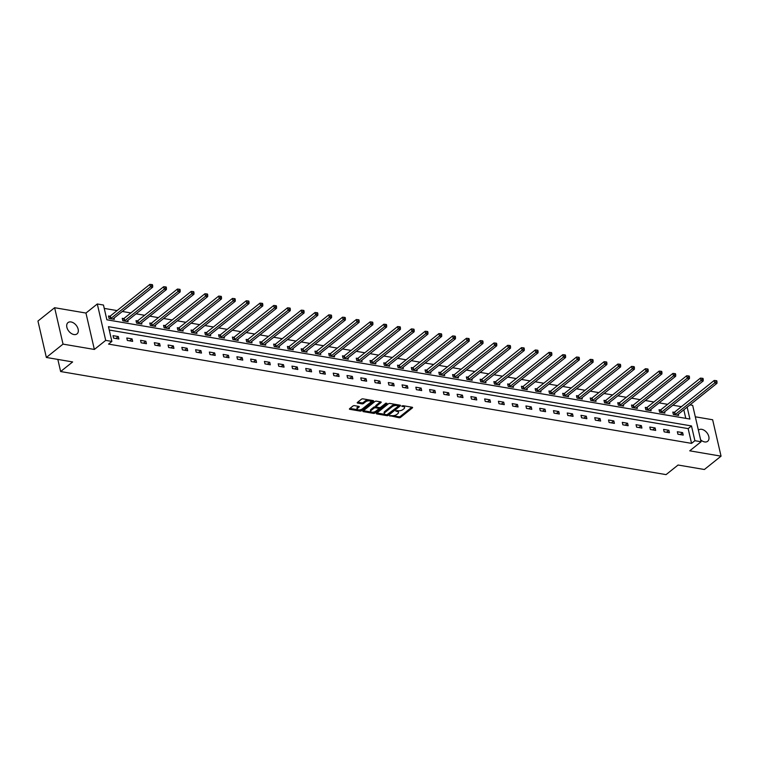 <?xml version="1.0" encoding="UTF-8"?>
<svg xmlns="http://www.w3.org/2000/svg" width="759" height="759" viewBox="0 0 759 759"><rect width="100%" height="100%" fill="white"/><g stroke="black" fill="none" stroke-linecap="round" stroke-linejoin="round"><path stroke-width="1.14" d="M389.728 415.685L399.073 417.725A1.11 0.493 167 0 0 400.6 417.346L412.384 407.915A1.11 0.493 167 0 0 412.602 407.526A1.11 0.493 167 0 0 412.175 407.251L402.972 405.676L401.758 406.217L403.247 406.615A3.548 1.584 167 0 1 404.604 407.498A3.548 1.584 167 0 1 403.921 408.759L402.944 409.547A3.548 1.584 167 0 1 398.077 410.752L395.818 410.818L397.156 411.482A3.548 1.584 167 0 1 398.513 412.365A3.548 1.584 167 0 1 397.83 413.636L396.853 414.423A3.548 1.584 167 0 1 391.986 415.628L389.728 415.685M73.965 334.548A7.229 4.725 51.4 0 0 77.02 333.894A7.229 4.725 51.4 0 0 77.418 327.205A7.229 4.725 51.4 0 0 71.052 321.958A7.229 4.725 51.4 0 0 67.997 322.603A7.229 4.725 51.4 0 0 67.598 329.302A7.229 4.725 51.4 0 0 73.965 334.548M700.623 439.803A7.229 4.725 51.4 0 0 704.627 441.928A7.229 4.725 51.4 0 0 707.682 441.273A7.229 4.725 51.4 0 0 708.09 434.584A7.229 4.725 51.4 0 0 701.714 429.328A7.229 4.725 51.4 0 0 698.659 429.983A7.229 4.725 51.4 0 0 698.403 430.211M354.462 405.648A1.11 0.493 167 0 0 352.935 406.027L349.633 408.665A1.11 0.493 167 0 0 349.415 409.063A1.11 0.493 167 0 0 349.842 409.338L360.06 411.074A1.11 0.493 167 0 0 361.578 410.704L373.371 401.274A1.11 0.493 167 0 0 373.58 400.875A1.11 0.493 167 0 0 373.162 400.6L362.944 398.864A1.11 0.493 167 0 0 361.417 399.243L357.423 402.431A1.11 0.493 167 0 0 357.214 402.83A1.11 0.493 167 0 0 357.631 403.105L362.005 403.854A1.11 0.493 167 0 0 363.533 403.475L365.506 401.891A2.97 1.328 167 0 1 368.608 400.837A2.97 1.328 167 0 1 370.715 401.615A2.97 1.328 167 0 1 370.145 402.678L362.385 408.883A2.97 1.328 167 0 1 359.282 409.936A2.97 1.328 167 0 1 357.176 409.158A2.97 1.328 167 0 1 357.745 408.095L359.045 407.061A1.11 0.493 167 0 0 359.254 406.663A1.11 0.493 167 0 0 358.836 406.388L354.462 405.648M46.356 357.461L37.95 321.057L54.629 307.718L63.035 344.121L46.356 357.461L72.646 361.939L60.635 371.54L666.07 474.622L678.081 465.02L704.371 469.498L721.05 456.159L689.732 450.827L701.069 441.757L694.893 440.704L691.563 443.37L108.537 344.102L111.877 341.436L105.7 340.383L97.294 303.979L103.471 305.033L106.877 319.795L689.903 419.053L687.142 407.137M63.035 344.121L94.353 349.453L105.7 340.383M376.568 413.257A1.11 0.493 167 0 0 376.35 413.655A1.11 0.493 167 0 0 376.777 413.921L386.995 415.666A1.11 0.493 167 0 0 388.513 415.287L400.306 405.866A1.11 0.493 167 0 0 400.515 405.467A1.11 0.493 167 0 0 400.097 405.192L389.87 403.446A1.11 0.493 167 0 0 388.352 403.826L376.568 413.257M373.523 413.37L363.305 411.634A1.11 0.493 167 0 1 362.887 411.359A1.11 0.493 167 0 1 363.096 410.961L374.889 401.53A1.11 0.493 167 0 1 376.407 401.16L380.781 401.9A1.11 0.493 167 0 1 381.208 402.175A1.11 0.493 167 0 1 380.99 402.574L376.208 406.397A1.11 0.493 167 0 0 375.999 406.796A1.11 0.493 167 0 0 376.426 407.071L379.32 407.564A1.11 0.493 167 0 0 380.847 407.185L385.819 403.209L387.033 403.409L375.05 412.991A1.11 0.493 167 0 1 373.523 413.37L373.305 412.384L372.223 412.203M721.05 456.159L712.644 419.755L695.31 416.805M57.836 359.415L60.635 371.54M691.563 443.37L688.157 428.617L109.249 330.051M682.635 432.639L677.341 431.738L677.91 434.195L683.204 435.097L682.635 432.639L680.206 434.584M668.878 430.296L663.584 429.395L664.153 431.852L669.447 432.753L668.878 430.296L666.44 432.241M655.112 427.953L649.818 427.051L650.387 429.509L655.681 430.41L655.112 427.953L652.674 429.898M641.346 425.609L636.051 424.708L636.621 427.165L641.915 428.067L641.346 425.609L638.907 427.554M627.589 423.266L622.295 422.365L622.854 424.822L628.148 425.723L627.589 423.266L625.15 425.211M613.822 420.922L608.528 420.021L609.097 422.478L614.392 423.38L613.822 420.922L611.384 422.867M600.056 418.579L594.762 417.678L595.331 420.135L600.625 421.036L600.056 418.579L597.618 420.524M586.29 416.236L580.996 415.334L581.565 417.792L586.859 418.693L586.29 416.236L583.861 418.181M572.533 413.892L567.239 412.991L567.798 415.448L573.092 416.349L572.533 413.892L570.094 415.837M558.766 411.549L553.472 410.647L554.042 413.105L559.336 414.006L558.766 411.549L556.328 413.494M545 409.205L539.706 408.304L540.275 410.761L545.569 411.663L545 409.205L542.562 411.15M531.234 406.862L525.94 405.961L526.509 408.418L531.803 409.319L531.234 406.862L528.805 408.807M517.477 404.519L512.183 403.617L512.752 406.074L518.046 406.976L517.477 404.519L515.038 406.463M503.71 402.175L498.416 401.274L498.986 403.731L504.28 404.632L503.71 402.175L501.272 404.12M489.944 399.832L484.65 398.93L485.219 401.388L490.513 402.289L489.944 399.832L487.506 401.777M476.178 397.488L470.893 396.587L471.453 399.044L476.747 399.946L476.178 397.488L473.749 399.433M462.421 395.145L457.127 394.244L457.696 396.701L462.99 397.602L462.421 395.145L459.982 397.09M448.654 392.801L443.36 391.9L443.93 394.357L449.224 395.259L448.654 392.801L446.216 394.746M434.888 390.458L429.594 389.557L430.163 392.014L435.457 392.915L434.888 390.458L432.459 392.403M421.131 388.115L415.837 387.213L416.397 389.671L421.691 390.572L421.131 388.115L418.693 390.06M407.365 385.771L402.071 384.87L402.64 387.327L407.934 388.228L407.365 385.771L404.926 387.716M393.598 383.428L388.304 382.527L388.874 384.984L394.168 385.885L393.598 383.428L391.16 385.373M379.832 381.084L374.538 380.183L375.107 382.64L380.401 383.542L379.832 381.084L377.403 383.029M366.075 378.741L360.781 377.84L361.35 380.297L366.644 381.198L366.075 378.741L363.637 380.686M352.309 376.398L347.015 375.496L347.584 377.954L352.878 378.855L352.309 376.398L349.871 378.343M338.542 374.054L333.248 373.153L333.818 375.61L339.112 376.511L338.542 374.054L336.104 375.999M324.776 371.711L319.492 370.809L320.051 373.267L325.345 374.168L324.776 371.711L322.347 373.656M311.019 369.367L305.725 368.466L306.294 370.923L311.588 371.825L311.019 369.367L308.581 371.312M297.253 367.024L291.959 366.123L292.528 368.58L297.822 369.481L297.253 367.024L294.815 368.969M283.486 364.681L278.192 363.779L278.762 366.236L284.056 367.138L283.486 364.681L281.058 366.625M269.73 362.337L264.436 361.436L264.995 363.893L270.289 364.794L269.73 362.337L267.291 364.282M255.963 359.994L250.669 359.092L251.238 361.55L256.533 362.451L255.963 359.994L253.525 361.939M242.197 357.65L236.903 356.749L237.472 359.206L242.766 360.108L242.197 357.65L239.759 359.595M228.431 355.307L223.137 354.406L223.706 356.863L229 357.764L228.431 355.307L226.002 357.252M214.674 352.963L209.38 352.062L209.949 354.519L215.233 355.421L214.674 352.963L212.235 354.908M200.907 350.62L195.613 349.719L196.183 352.176L201.477 353.077L200.907 350.62L198.469 352.565M187.141 348.277L181.847 347.375L182.416 349.833L187.71 350.734L187.141 348.277L184.703 350.222M173.375 345.933L168.081 345.032L168.65 347.489L173.944 348.39L173.375 345.933L170.946 347.878M159.618 343.59L154.324 342.688L154.893 345.146L160.187 346.047L159.618 343.59L157.179 345.535M145.851 341.246L140.557 340.345L141.127 342.802L146.421 343.704L145.851 341.246L143.413 343.191M132.085 338.903L126.791 338.002L127.36 340.459L132.654 341.36L132.085 338.903L129.647 340.848M118.328 336.56L113.034 335.658L113.594 338.116L118.888 339.017L118.328 336.56L115.89 338.505M681.411 406.672L672.854 405.211M667.645 404.329L659.097 402.868M653.888 401.985L645.33 400.524M640.122 399.642L631.564 398.181M626.355 397.299L617.807 395.837M612.589 394.955L604.041 393.494M598.832 392.612L590.274 391.151M585.066 390.268L576.508 388.807M571.299 387.925L562.751 386.464M557.533 385.581L548.985 384.12M543.776 383.238L535.218 381.777M530.01 380.895L521.452 379.434M516.243 378.551L507.695 377.09M502.486 376.208L493.929 374.747M488.72 373.864L480.162 372.403M474.954 371.521L466.396 370.06M461.187 369.178L452.639 367.717M447.43 366.834L438.873 365.373M433.664 364.491L425.106 363.03M419.898 362.147L411.35 360.686M406.131 359.804L397.583 358.343M392.375 357.461L383.817 355.999M378.608 355.117L370.05 353.656M364.842 352.774L356.294 351.313M351.085 350.43L342.527 348.969M337.319 348.087L328.761 346.626M323.552 345.743L314.994 344.282M309.786 343.4L301.238 341.939M296.029 341.057L287.471 339.596M282.263 338.713L273.705 337.252M268.496 336.37L259.948 334.909M254.73 334.026L246.182 332.565M240.973 331.683L232.415 330.222M227.207 329.34L218.649 327.879M213.44 326.996L204.892 325.535M199.683 324.653L191.126 323.192M185.917 322.309L177.359 320.848M172.151 319.966L163.593 318.505M158.384 317.623L149.836 316.161M144.627 315.279L136.07 313.818M130.861 312.936L122.303 311.475M117.095 310.592L104.249 308.401M685.785 418.361L683.812 409.803M674.229 412.298L672.806 412.061L673.366 414.518L678.66 415.42L678.375 414.158M660.463 409.955L659.04 409.718L659.609 412.175L664.903 413.076L664.609 411.814M646.706 407.611L645.273 407.374L645.843 409.832L651.137 410.733L650.842 409.471M632.94 405.268L631.507 405.031L632.076 407.488L637.37 408.389L637.086 407.128M619.173 402.925L617.75 402.687L618.319 405.145L623.613 406.046L623.319 404.784M605.416 400.581L603.984 400.344L604.553 402.801L609.847 403.703L609.553 402.441M591.65 398.238L590.217 398.001L590.787 400.458L596.081 401.359L595.787 400.097M577.884 395.894L576.461 395.657L577.02 398.114L582.314 399.016L582.03 397.754M564.117 393.551L562.694 393.314L563.263 395.771L568.557 396.672L568.263 395.411M550.36 391.208L548.928 390.97L549.497 393.428L554.791 394.329L554.497 393.067M536.594 388.864L535.161 388.627L535.731 391.084L541.025 391.986L540.731 390.724M522.828 386.521L521.405 386.284L521.964 388.741L527.258 389.642L526.974 388.38M509.061 384.177L507.638 383.94L508.207 386.397L513.501 387.299L513.207 386.037M495.304 381.834L493.872 381.597L494.441 384.054L499.735 384.955L499.441 383.693M481.538 379.491L480.105 379.253L480.675 381.711L485.969 382.612L485.675 381.35M467.772 377.147L466.349 376.91L466.918 379.367L472.212 380.268L471.918 379.007M454.015 374.804L452.582 374.567L453.151 377.024L458.445 377.925L458.151 376.663M440.248 372.46L438.816 372.223L439.385 374.68L444.679 375.582L444.385 374.32M426.482 370.117L425.059 369.88L425.619 372.337L430.913 373.238L430.628 371.976M412.716 367.773L411.293 367.536L411.862 369.994L417.156 370.895L416.862 369.633M398.959 365.43L397.526 365.193L398.096 367.65L403.39 368.551L403.095 367.29M385.192 363.087L383.76 362.849L384.329 365.307L389.623 366.208L389.329 364.946M371.426 360.743L370.003 360.506L370.563 362.963L375.857 363.865L375.572 362.603M357.66 358.4L356.237 358.163L356.806 360.62L362.1 361.521L361.806 360.259M343.903 356.056L342.47 355.819L343.04 358.276L348.334 359.178L348.039 357.916M330.137 353.713L328.704 353.476L329.273 355.933L334.567 356.834L334.273 355.573M316.37 351.37L314.947 351.132L315.516 353.59L320.81 354.491L320.516 353.229M302.604 349.026L301.181 348.789L301.75 351.246L307.044 352.148L306.75 350.886M288.847 346.683L287.414 346.446L287.984 348.903L293.278 349.804L292.983 348.542M275.081 344.339L273.648 344.102L274.217 346.559L279.511 347.461L279.227 346.199M261.314 341.996L259.891 341.759L260.46 344.216L265.754 345.117L265.46 343.855M247.557 339.652L246.125 339.415L246.694 341.873L251.988 342.774L251.694 341.512M233.791 337.309L232.358 337.072L232.928 339.529L238.222 340.43L237.928 339.169M220.025 334.966L218.601 334.728L219.161 337.186L224.455 338.087L224.171 336.825M206.258 332.622L204.835 332.385L205.404 334.842L210.698 335.744L210.404 334.482M192.501 330.279L191.069 330.042L191.638 332.499L196.932 333.4L196.638 332.138M178.735 327.935L177.302 327.698L177.872 330.156L183.166 331.057L182.872 329.795M164.969 325.592L163.546 325.355L164.115 327.812L169.399 328.713L169.115 327.452M151.202 323.249L149.779 323.011L150.348 325.469L155.642 326.37L155.348 325.108M137.445 320.905L136.013 320.668L136.582 323.125L141.876 324.027L141.582 322.765M123.679 318.562L122.246 318.325L122.816 320.782L128.11 321.683L127.825 320.421M109.913 316.218L108.49 315.981L109.059 318.438L114.353 319.34L114.059 318.078M94.353 349.453L85.957 313.05L54.629 307.718M85.957 313.05L97.294 303.979M689.959 404.889L692.663 405.353L701.069 441.757M694.893 440.704L691.487 425.941L108.471 326.683L111.877 341.436M688.157 428.617L691.487 425.941M398.513 412.365L398.285 411.378A3.548 1.584 167 0 0 397.517 410.657M404.604 407.498L404.376 406.511A3.548 1.584 167 0 0 403.608 405.79M392.688 415.685L398.845 416.738A1.11 0.493 167 0 0 400.373 416.359L411.843 407.194M388.172 414.386A1.11 0.493 167 0 0 388.285 414.3L399.756 405.135M376.881 413L385.117 414.395M386.957 414.765L398.371 406.226L396.966 405.543A3.548 1.584 167 0 0 392.099 406.748L385.031 412.412A3.548 1.584 167 0 0 384.339 413.674A3.548 1.584 167 0 0 385.705 414.556L386.957 414.765M396.037 404.5A3.548 1.584 167 0 0 391.872 405.771L392.099 406.748M384.339 413.674L384.111 412.697A3.548 1.584 167 0 1 384.804 411.425L391.872 405.771M371.455 412.071L363.419 410.704M380.449 401.843L375.98 405.41A1.11 0.493 167 0 0 375.771 405.809L375.999 406.796M385.914 403.133L374.823 412.014L375.05 412.991M371.246 410.363A2.97 1.328 167 0 0 370.677 411.425A2.97 1.328 167 0 0 372.783 412.203A2.97 1.328 167 0 0 375.885 411.15L378.618 408.968A1.11 0.493 167 0 0 378.826 408.57A1.11 0.493 167 0 0 378.409 408.295L375.506 407.801A1.11 0.493 167 0 0 373.988 408.181L371.246 410.363L371.018 409.376A2.97 1.328 167 0 0 370.449 410.439L370.677 411.425M378.826 408.57L378.608 407.583A1.11 0.493 167 0 0 378.475 407.422M371.018 409.376L373.76 407.194A1.11 0.493 167 0 1 375.278 406.815L376.122 406.957M373.305 412.384A1.11 0.493 167 0 0 374.823 412.014M357.176 409.158L356.948 408.171A2.97 1.328 167 0 1 357.527 407.109L358.495 406.331M370.715 401.615L370.487 400.638A2.97 1.328 167 0 0 369.88 400.05M368.703 399.851A2.97 1.328 167 0 0 365.288 400.904L365.506 401.891M357.745 402.185L361.777 402.868A1.11 0.493 167 0 0 363.305 402.488L365.288 400.904M358.96 409.945L359.832 410.097A1.11 0.493 167 0 0 361.35 409.718L372.821 400.543M349.946 408.408L357.783 409.746M677.237 415.173L677.284 415.088A1.129 0.503 -13 0 1 677.464 414.879L716.97 383.295L714.76 382.916L714.191 380.458L674.694 412.042A1.129 0.503 -13 0 1 674.381 412.232L672.996 412.877M716.116 381.597L716.999 381.749L716.771 380.762L715.889 380.61L716.116 381.597L714.76 382.916L675.263 414.499A1.129 0.503 -13 0 1 674.95 414.689L674.798 414.765M716.999 381.749L716.97 383.295M714.191 380.458L715.889 380.61M663.47 412.83L663.518 412.744A1.129 0.503 -13 0 1 663.708 412.535L703.204 380.952L700.993 380.572L700.434 378.115L660.928 409.699A1.129 0.503 -13 0 1 660.615 409.888L659.229 410.534M702.36 379.253L703.242 379.405L703.014 378.418L702.132 378.267L702.36 379.253L700.993 380.572L661.497 412.156A1.129 0.503 -13 0 1 661.184 412.346L661.032 412.422M703.242 379.405L703.204 380.952M700.434 378.115L702.132 378.267M649.704 410.486L649.751 410.401A1.129 0.503 -13 0 1 649.941 410.192L689.438 378.608L687.237 378.229L686.667 375.771L647.161 407.355A1.129 0.503 -13 0 1 646.858 407.545L645.463 408.19M688.593 376.91L689.476 377.062L689.248 376.075L688.366 375.923L688.593 376.91L687.237 378.229L647.731 409.813A1.129 0.503 -13 0 1 647.418 410.002L647.275 410.078M689.476 377.062L689.438 378.608M686.667 375.771L688.366 375.923M635.947 408.143L635.995 408.057A1.129 0.503 -13 0 1 636.175 407.849L675.671 376.265L673.47 375.885L672.901 373.428L633.404 405.012A1.129 0.503 -13 0 1 633.091 405.202L631.697 405.847M674.827 374.567L675.709 374.718L675.482 373.732L674.599 373.58L674.827 374.567L673.47 375.885L633.974 407.469A1.129 0.503 -13 0 1 633.661 407.659L633.509 407.735M675.709 374.718L675.671 376.265M672.901 373.428L674.599 373.58M622.181 405.799L622.228 405.714A1.129 0.503 -13 0 1 622.408 405.505L661.914 373.921L659.704 373.542L659.135 371.085L619.638 402.668A1.129 0.503 -13 0 1 619.325 402.858L617.94 403.503M661.061 372.223L661.943 372.375L661.725 371.388L660.842 371.236L661.061 372.223L659.704 373.542L620.207 405.126A1.129 0.503 -13 0 1 619.894 405.315L619.742 405.391M661.943 372.375L661.914 373.921M659.135 371.085L660.842 371.236M608.414 403.456L608.462 403.371A1.129 0.503 -13 0 1 608.652 403.162L648.148 371.578L645.947 371.198L645.378 368.741L605.872 400.325A1.129 0.503 -13 0 1 605.559 400.515L604.173 401.16M647.304 369.88L648.186 370.031L647.958 369.045L647.076 368.893L647.304 369.88L645.947 371.198L606.441 402.782A1.129 0.503 -13 0 1 606.128 402.972L605.976 403.048M648.186 370.031L648.148 371.578M645.378 368.741L647.076 368.893M594.658 401.113L594.695 401.027A1.129 0.503 -13 0 1 594.885 400.818L634.382 369.235L632.181 368.855L631.611 366.398L592.115 397.982A1.129 0.503 -13 0 1 591.802 398.171L590.407 398.817M633.537 367.536L634.42 367.688L634.192 366.701L633.31 366.55L633.537 367.536L632.181 368.855L592.675 400.439A1.129 0.503 -13 0 1 592.362 400.629L592.219 400.705M634.42 367.688L634.382 369.235M631.611 366.398L633.31 366.55M580.891 398.769L580.939 398.684A1.129 0.503 -13 0 1 581.119 398.475L620.625 366.891L618.414 366.512L617.845 364.054L578.349 395.638A1.129 0.503 -13 0 1 578.035 395.828L576.641 396.473M619.771 365.193L620.653 365.345L620.426 364.358L619.543 364.206L619.771 365.193L618.414 366.512L578.918 398.096A1.129 0.503 -13 0 1 578.605 398.285L578.453 398.361M620.653 365.345L620.625 366.891M617.845 364.054L619.543 364.206M567.125 396.426L567.172 396.34A1.129 0.503 -13 0 1 567.352 396.132L606.858 364.548L604.648 364.168L604.079 361.711L564.582 393.295A1.129 0.503 -13 0 1 564.269 393.485L562.884 394.13M606.014 362.849L606.896 363.001L606.669 362.015L605.786 361.863L606.014 362.849L604.648 364.168L565.151 395.752A1.129 0.503 -13 0 1 564.838 395.942L564.687 396.018M606.896 363.001L606.858 364.548M604.079 361.711L605.786 361.863M553.358 394.082L553.406 393.997A1.129 0.503 -13 0 1 553.596 393.788L593.092 362.204L590.891 361.825L590.322 359.368L550.816 390.951A1.129 0.503 -13 0 1 550.503 391.141L549.118 391.786M592.248 360.506L593.13 360.658L592.902 359.671L592.02 359.519L592.248 360.506L590.891 361.825L551.385 393.409A1.129 0.503 -13 0 1 551.072 393.598L550.92 393.674M593.13 360.658L593.092 362.204M590.322 359.368L592.02 359.519M539.602 391.739L539.64 391.653A1.129 0.503 -13 0 1 539.829 391.445L579.326 359.861L577.125 359.481L576.555 357.024L537.059 388.608A1.129 0.503 -13 0 1 536.746 388.798L535.351 389.443M578.481 358.163L579.364 358.314L579.136 357.328L578.254 357.176L578.481 358.163L577.125 359.481L537.628 391.065A1.129 0.503 -13 0 1 537.315 391.255L537.163 391.331M579.364 358.314L579.326 359.861M576.555 357.024L578.254 357.176M525.835 389.395L525.883 389.31A1.129 0.503 -13 0 1 526.063 389.101L565.569 357.517L563.358 357.138L562.789 354.681L523.293 386.265A1.129 0.503 -13 0 1 522.979 386.454L521.585 387.099M564.715 355.819L565.597 355.971L565.37 354.984L564.487 354.832L564.715 355.819L563.358 357.138L523.862 388.722A1.129 0.503 -13 0 1 523.549 388.912L523.397 388.988M565.597 355.971L565.569 357.517M562.789 354.681L564.487 354.832M512.069 387.052L512.116 386.967A1.129 0.503 -13 0 1 512.306 386.758L551.802 355.174L549.592 354.795L549.032 352.337L509.526 383.921A1.129 0.503 -13 0 1 509.213 384.111L507.828 384.756M550.958 353.476L551.84 353.628L551.613 352.641L550.73 352.489L550.958 353.476L549.592 354.795L510.095 386.378A1.129 0.503 -13 0 1 509.782 386.568L509.631 386.644M551.84 353.628L551.802 355.174M549.032 352.337L550.73 352.489M498.302 384.709L498.35 384.623A1.129 0.503 -13 0 1 498.54 384.415L538.036 352.831L535.835 352.451L535.266 349.994L495.76 381.578A1.129 0.503 -13 0 1 495.447 381.768L494.062 382.413M537.192 351.132L538.074 351.284L537.846 350.297L536.964 350.146L537.192 351.132L535.835 352.451L496.329 384.035A1.129 0.503 -13 0 1 496.016 384.225L495.874 384.301M538.074 351.284L538.036 352.831M535.266 349.994L536.964 350.146M484.546 382.365L484.593 382.28A1.129 0.503 -13 0 1 484.773 382.071L524.27 350.487L522.069 350.108L521.499 347.65L482.003 379.234A1.129 0.503 -13 0 1 481.69 379.424L480.295 380.069M523.425 348.789L524.308 348.941L524.08 347.954L523.198 347.802L523.425 348.789L522.069 350.108L482.572 381.692A1.129 0.503 -13 0 1 482.259 381.881L482.107 381.957M524.308 348.941L524.27 350.487M521.499 347.65L523.198 347.802M470.779 380.022L470.827 379.936A1.129 0.503 -13 0 1 471.007 379.728L510.513 348.144L508.302 347.764L507.733 345.307L468.237 376.891A1.129 0.503 -13 0 1 467.923 377.081L466.538 377.726M509.659 346.446L510.541 346.597L510.314 345.611L509.441 345.459L509.659 346.446L508.302 347.764L468.806 379.348A1.129 0.503 -13 0 1 468.493 379.538L468.341 379.614M510.541 346.597L510.513 348.144M507.733 345.307L509.441 345.459M457.013 377.678L457.06 377.593A1.129 0.503 -13 0 1 457.25 377.384L496.747 345.8L494.536 345.421L493.976 342.964L454.47 374.548A1.129 0.503 -13 0 1 454.157 374.737L452.772 375.382M495.902 344.102L496.784 344.254L496.557 343.267L495.674 343.115L495.902 344.102L494.536 345.421L455.039 377.005A1.129 0.503 -13 0 1 454.726 377.195L454.575 377.27M496.784 344.254L496.747 345.8M493.976 342.964L495.674 343.115M443.256 375.335L443.294 375.25A1.129 0.503 -13 0 1 443.484 375.041L482.98 343.457L480.779 343.077L480.21 340.62L440.713 372.204A1.129 0.503 -13 0 1 440.4 372.394L439.006 373.039M482.136 341.759L483.018 341.911L482.79 340.924L481.908 340.772L482.136 341.759L480.779 343.077L441.273 374.661A1.129 0.503 -13 0 1 440.96 374.851L440.818 374.927M483.018 341.911L482.98 343.457M480.21 340.62L481.908 340.772M429.49 372.992L429.537 372.906A1.129 0.503 -13 0 1 429.717 372.697L469.223 341.114L467.013 340.734L466.443 338.277L426.947 369.861A1.129 0.503 -13 0 1 426.634 370.05L425.239 370.696M468.369 339.415L469.252 339.567L469.024 338.58L468.142 338.429L468.369 339.415L467.013 340.734L427.516 372.318A1.129 0.503 -13 0 1 427.203 372.508L427.051 372.584M469.252 339.567L469.223 341.114M466.443 338.277L468.142 338.429M415.723 370.648L415.771 370.563A1.129 0.503 -13 0 1 415.951 370.354L455.457 338.77L453.246 338.391L452.677 335.933L413.181 367.517A1.129 0.503 -13 0 1 412.868 367.707L411.482 368.352M454.613 337.072L455.495 337.224L455.267 336.237L454.385 336.085L454.613 337.072L453.246 338.391L413.75 369.975A1.129 0.503 -13 0 1 413.437 370.164L413.285 370.24M455.495 337.224L455.457 338.77M452.677 335.933L454.385 336.085M401.957 368.305L402.004 368.219A1.129 0.503 -13 0 1 402.194 368.011L441.691 336.427L439.489 336.047L438.92 333.59L399.414 365.174A1.129 0.503 -13 0 1 399.101 365.364L397.716 366.009M440.846 334.728L441.729 334.88L441.501 333.894L440.618 333.742L440.846 334.728L439.489 336.047L399.984 367.631A1.129 0.503 -13 0 1 399.67 367.821L399.519 367.897M441.729 334.88L441.691 336.427M438.92 333.59L440.618 333.742M388.2 365.961L388.238 365.876A1.129 0.503 -13 0 1 388.428 365.667L427.924 334.083L425.723 333.704L425.154 331.247L385.657 362.83A1.129 0.503 -13 0 1 385.344 363.02L383.95 363.665M427.08 332.385L427.962 332.537L427.734 331.55L426.852 331.398L427.08 332.385L425.723 333.704L386.217 365.288A1.129 0.503 -13 0 1 385.914 365.477L385.762 365.544M427.962 332.537L427.924 334.083M425.154 331.247L426.852 331.398M374.434 363.618L374.481 363.533A1.129 0.503 -13 0 1 374.661 363.324L414.167 331.74L411.957 331.36L411.387 328.903L371.891 360.487A1.129 0.503 -13 0 1 371.578 360.677L370.183 361.322M413.313 330.042L414.196 330.193L413.968 329.207L413.086 329.055L413.313 330.042L411.957 331.36L372.46 362.944A1.129 0.503 -13 0 1 372.147 363.134L371.995 363.2M414.196 330.193L414.167 331.74M411.387 328.903L413.086 329.055M360.667 361.275L360.715 361.189A1.129 0.503 -13 0 1 360.904 360.98L400.401 329.397L398.19 329.017L397.631 326.56L358.125 358.144A1.129 0.503 -13 0 1 357.812 358.333L356.426 358.979M399.557 327.698L400.439 327.85L400.211 326.863L399.329 326.712L399.557 327.698L398.19 329.017L358.694 360.601A1.129 0.503 -13 0 1 358.381 360.791L358.229 360.857M400.439 327.85L400.401 329.397M397.631 326.56L399.329 326.712M346.901 358.931L346.948 358.846A1.129 0.503 -13 0 1 347.138 358.637L386.635 327.053L384.433 326.674L383.864 324.216L344.358 355.8A1.129 0.503 -13 0 1 344.045 355.99L342.66 356.635M385.79 325.355L386.673 325.507L386.445 324.52L385.563 324.368L385.79 325.355L384.433 326.674L344.928 358.257A1.129 0.503 -13 0 1 344.614 358.447L344.472 358.514M386.673 325.507L386.635 327.053M383.864 324.216L385.563 324.368M333.144 356.588L333.192 356.502A1.129 0.503 -13 0 1 333.372 356.294L372.868 324.71L370.667 324.33L370.098 321.873L330.601 353.457A1.129 0.503 -13 0 1 330.288 353.647L328.894 354.292M372.024 323.011L372.906 323.163L372.678 322.177L371.796 322.025L372.024 323.011L370.667 324.33L331.171 355.914A1.129 0.503 -13 0 1 330.858 356.104L330.706 356.17M372.906 323.163L372.868 324.71M370.098 321.873L371.796 322.025M319.378 354.244L319.425 354.159A1.129 0.503 -13 0 1 319.605 353.95L359.111 322.366L356.901 321.987L356.332 319.53L316.835 351.113A1.129 0.503 -13 0 1 316.522 351.303L315.137 351.948M358.257 320.668L359.14 320.82L358.912 319.833L358.03 319.681L358.257 320.668L356.901 321.987L317.404 353.571A1.129 0.503 -13 0 1 317.091 353.76L316.939 353.827M359.14 320.82L359.111 322.366M356.332 319.53L358.03 319.681M305.611 351.901L305.659 351.815A1.129 0.503 -13 0 1 305.849 351.607L345.345 320.023L343.134 319.643L342.575 317.186L303.069 348.77A1.129 0.503 -13 0 1 302.756 348.96L301.37 349.605M344.501 318.325L345.383 318.476L345.155 317.49L344.273 317.338L344.501 318.325L343.134 319.643L303.638 351.227A1.129 0.503 -13 0 1 303.325 351.417L303.173 351.483M345.383 318.476L345.345 320.023M342.575 317.186L344.273 317.338M291.854 349.557L291.892 349.472A1.129 0.503 -13 0 1 292.082 349.263L331.579 317.679L329.378 317.3L328.808 314.843L289.312 346.427A1.129 0.503 -13 0 1 288.999 346.616L287.604 347.261M330.734 315.981L331.617 316.133L331.389 315.146L330.507 314.994L330.734 315.981L329.378 317.3L289.872 348.884A1.129 0.503 -13 0 1 289.558 349.074L289.416 349.14M331.617 316.133L331.579 317.679M328.808 314.843L330.507 314.994M278.088 347.214L278.136 347.129A1.129 0.503 -13 0 1 278.316 346.92L317.822 315.336L315.611 314.957L315.042 312.499L275.545 344.083A1.129 0.503 -13 0 1 275.232 344.273L273.838 344.918M316.968 313.638L317.85 313.79L317.623 312.803L316.74 312.651L316.968 313.638L315.611 314.957L276.115 346.54A1.129 0.503 -13 0 1 275.802 346.73L275.65 346.797M317.85 313.79L317.822 315.336M315.042 312.499L316.74 312.651M264.322 344.871L264.369 344.785A1.129 0.503 -13 0 1 264.549 344.577L304.055 312.993L301.845 312.613L301.276 310.156L261.779 341.74A1.129 0.503 -13 0 1 261.466 341.929L260.081 342.575M303.211 311.294L304.093 311.446L303.866 310.459L302.983 310.308L303.211 311.294L301.845 312.613L262.348 344.197A1.129 0.503 -13 0 1 262.035 344.387L261.883 344.453M304.093 311.446L304.055 312.993M301.276 310.156L302.983 310.308M250.555 342.527L250.603 342.442A1.129 0.503 -13 0 1 250.793 342.233L290.289 310.649L288.088 310.27L287.519 307.812L248.013 339.396A1.129 0.503 -13 0 1 247.7 339.586L246.314 340.231M289.445 308.951L290.327 309.103L290.099 308.116L289.217 307.964L289.445 308.951L288.088 310.27L248.582 341.854A1.129 0.503 -13 0 1 248.269 342.043L248.117 342.11M290.327 309.103L290.289 310.649M287.519 307.812L289.217 307.964M236.799 340.184L236.836 340.098A1.129 0.503 -13 0 1 237.026 339.89L276.523 308.306L274.322 307.926L273.752 305.469L234.256 337.053A1.129 0.503 -13 0 1 233.943 337.243L232.548 337.888M275.678 306.608L276.561 306.759L276.333 305.773L275.451 305.621L275.678 306.608L274.322 307.926L234.816 339.51A1.129 0.503 -13 0 1 234.503 339.7L234.36 339.766M276.561 306.759L276.523 308.306M273.752 305.469L275.451 305.621M223.032 337.84L223.08 337.755A1.129 0.503 -13 0 1 223.26 337.546L262.766 305.962L260.555 305.583L259.986 303.126L220.489 334.71A1.129 0.503 -13 0 1 220.176 334.899L218.782 335.544M261.912 304.264L262.794 304.416L262.567 303.429L261.684 303.277L261.912 304.264L260.555 305.583L221.059 337.167A1.129 0.503 -13 0 1 220.746 337.357L220.594 337.423M262.794 304.416L262.766 305.962M259.986 303.126L261.684 303.277M209.266 335.497L209.313 335.412A1.129 0.503 -13 0 1 209.503 335.203L248.999 303.619L246.789 303.239L246.229 300.782L206.723 332.366A1.129 0.503 -13 0 1 206.41 332.556L205.025 333.201M248.155 301.921L249.037 302.073L248.81 301.086L247.927 300.934L248.155 301.921L246.789 303.239L207.292 334.823A1.129 0.503 -13 0 1 206.979 335.013L206.827 335.08M249.037 302.073L248.999 303.619M246.229 300.782L247.927 300.934M195.499 333.154L195.547 333.068A1.129 0.503 -13 0 1 195.737 332.859L235.233 301.276L233.032 300.896L232.463 298.439L192.957 330.023A1.129 0.503 -13 0 1 192.644 330.212L191.259 330.858M234.389 299.577L235.271 299.729L235.043 298.742L234.161 298.591L234.389 299.577L233.032 300.896L193.526 332.48A1.129 0.503 -13 0 1 193.213 332.67L193.071 332.736M235.271 299.729L235.233 301.276M232.463 298.439L234.161 298.591M181.743 330.81L181.79 330.725A1.129 0.503 -13 0 1 181.97 330.516L221.467 298.932L219.266 298.553L218.696 296.095L179.2 327.679A1.129 0.503 -13 0 1 178.887 327.869L177.492 328.514M220.622 297.234L221.505 297.386L221.277 296.399L220.395 296.247L220.622 297.234L219.266 298.553L179.769 330.137A1.129 0.503 -13 0 1 179.456 330.326L179.304 330.393M221.505 297.386L221.467 298.932M218.696 296.095L220.395 296.247M167.976 328.467L168.024 328.381A1.129 0.503 -13 0 1 168.204 328.173L207.71 296.589L205.499 296.209L204.93 293.752L165.434 325.336A1.129 0.503 -13 0 1 165.12 325.526L163.735 326.171M206.856 294.89L207.738 295.042L207.511 294.056L206.628 293.904L206.856 294.89L205.499 296.209L166.003 327.793A1.129 0.503 -13 0 1 165.69 327.983L165.538 328.049M207.738 295.042L207.71 296.589M204.93 293.752L206.628 293.904M154.21 326.123L154.257 326.038A1.129 0.503 -13 0 1 154.447 325.829L193.943 294.245L191.733 293.866L191.173 291.409L151.667 322.992A1.129 0.503 -13 0 1 151.354 323.182L149.969 323.827M193.099 292.547L193.981 292.699L193.754 291.712L192.871 291.56L193.099 292.547L191.733 293.866L152.236 325.45A1.129 0.503 -13 0 1 151.923 325.639L151.772 325.706M193.981 292.699L193.943 294.245M191.173 291.409L192.871 291.56M140.443 323.78L140.491 323.695A1.129 0.503 -13 0 1 140.681 323.486L180.177 291.902L177.976 291.522L177.407 289.065L137.91 320.649A1.129 0.503 -13 0 1 137.597 320.839L136.203 321.484M179.333 290.204L180.215 290.355L179.987 289.369L179.105 289.217L179.333 290.204L177.976 291.522L138.47 323.106A1.129 0.503 -13 0 1 138.157 323.296L138.015 323.362M180.215 290.355L180.177 291.902M177.407 289.065L179.105 289.217M126.687 321.437L126.734 321.351A1.129 0.503 -13 0 1 126.914 321.142L166.411 289.558L164.21 289.179L163.64 286.722L124.144 318.306A1.129 0.503 -13 0 1 123.831 318.495L122.436 319.141M165.566 287.86L166.449 288.012L166.221 287.025L165.339 286.874L165.566 287.86L164.21 289.179L124.713 320.763A1.129 0.503 -13 0 1 124.4 320.953L124.248 321.019M166.449 288.012L166.411 289.558M163.64 286.722L165.339 286.874M112.92 319.093L112.968 319.008A1.129 0.503 -13 0 1 113.148 318.799L152.654 287.215L150.443 286.836L149.874 284.378L110.378 315.962A1.129 0.503 -13 0 1 110.064 316.152L108.679 316.797M151.8 285.517L152.682 285.669L152.464 284.682L151.582 284.53L151.8 285.517L150.443 286.836L110.947 318.419A1.129 0.503 -13 0 1 110.634 318.609L110.482 318.676M152.682 285.669L152.654 287.215M149.874 284.378L151.582 284.53M389.756 415.657L389.87 416.16M401.938 405.923L402.052 406.416M395.847 410.79L395.961 411.283M396.938 410.562L397.156 411.482M403.029 405.695L403.247 406.615M412.232 407.26L412.384 407.915M400.373 416.359L400.6 417.346M398.845 416.738L399.073 417.725M400.154 405.202L400.306 405.866M388.285 414.3L388.513 415.287M386.777 414.737L386.995 415.666M376.616 413.219L376.777 413.921M398.01 404.832L398.219 405.761M396.758 404.623L396.966 405.543M384.804 411.425L385.031 412.412M363.144 410.923L363.305 411.634M380.838 401.909L380.99 402.574M375.98 405.41L376.208 406.397M378.191 407.365L378.409 408.295M375.278 406.815L375.506 407.801M373.76 407.194L373.988 408.181M358.893 406.407L359.045 407.061M357.527 407.109L357.745 408.095M363.305 402.488L363.533 403.475M361.777 402.868L362.005 403.854M357.47 402.393L357.631 403.105M373.219 400.619L373.371 401.274M361.35 409.718L361.578 410.704M359.832 410.097L360.06 411.074M349.681 408.627L349.842 409.338M674.694 412.042L675.263 414.499M674.381 412.232L674.95 414.689M660.928 409.699L661.497 412.156M660.615 409.888L661.184 412.346M647.161 407.355L647.731 409.813M646.858 407.545L647.418 410.002M633.404 405.012L633.974 407.469M633.091 405.202L633.661 407.659M619.638 402.668L620.207 405.126M619.325 402.858L619.894 405.315M605.872 400.325L606.441 402.782M605.559 400.515L606.128 402.972M592.115 397.982L592.675 400.439M591.802 398.171L592.362 400.629M578.349 395.638L578.918 398.096M578.035 395.828L578.605 398.285M564.582 393.295L565.151 395.752M564.269 393.485L564.838 395.942M550.816 390.951L551.385 393.409M550.503 391.141L551.072 393.598M537.059 388.608L537.628 391.065M536.746 388.798L537.315 391.255M523.293 386.265L523.862 388.722M522.979 386.454L523.549 388.912M509.526 383.921L510.095 386.378M509.213 384.111L509.782 386.568M495.76 381.578L496.329 384.035M495.447 381.768L496.016 384.225M482.003 379.234L482.572 381.692M481.69 379.424L482.259 381.881M468.237 376.891L468.806 379.348M467.923 377.081L468.493 379.538M454.47 374.548L455.039 377.005M454.157 374.737L454.726 377.195M440.713 372.204L441.273 374.661M440.4 372.394L440.96 374.851M426.947 369.861L427.516 372.318M426.634 370.05L427.203 372.508M413.181 367.517L413.75 369.975M412.868 367.707L413.437 370.164M399.414 365.174L399.984 367.631M399.101 365.364L399.67 367.821M385.657 362.83L386.217 365.288M385.344 363.02L385.914 365.477M371.891 360.487L372.46 362.944M371.578 360.677L372.147 363.134M358.125 358.144L358.694 360.601M357.812 358.333L358.381 360.791M344.358 355.8L344.928 358.257M344.045 355.99L344.614 358.447M330.601 353.457L331.171 355.914M330.288 353.647L330.858 356.104M316.835 351.113L317.404 353.571M316.522 351.303L317.091 353.76M303.069 348.77L303.638 351.227M302.756 348.96L303.325 351.417M289.312 346.427L289.872 348.884M288.999 346.616L289.558 349.074M275.545 344.083L276.115 346.54M275.232 344.273L275.802 346.73M261.779 341.74L262.348 344.197M261.466 341.929L262.035 344.387M248.013 339.396L248.582 341.854M247.7 339.586L248.269 342.043M234.256 337.053L234.816 339.51M233.943 337.243L234.503 339.7M220.489 334.71L221.059 337.167M220.176 334.899L220.746 337.357M206.723 332.366L207.292 334.823M206.41 332.556L206.979 335.013M192.957 330.023L193.526 332.48M192.644 330.212L193.213 332.67M179.2 327.679L179.769 330.137M178.887 327.869L179.456 330.326M165.434 325.336L166.003 327.793M165.12 325.526L165.69 327.983M151.667 322.992L152.236 325.45M151.354 323.182L151.923 325.639M137.91 320.649L138.47 323.106M137.597 320.839L138.157 323.296M124.144 318.306L124.713 320.763M123.831 318.495L124.4 320.953M110.378 315.962L110.947 318.419M110.064 316.152L110.634 318.609M398.295 404.974L398.522 405.951"/></g></svg>
